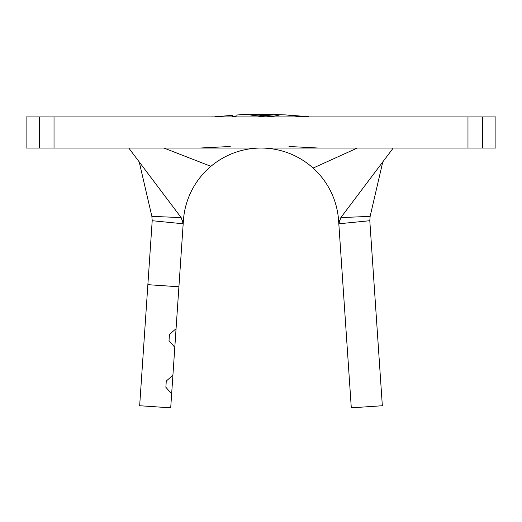 <?xml version="1.0" encoding="UTF-8"?>
<svg xmlns="http://www.w3.org/2000/svg" width="522" height="522" viewBox="0 0 522 522"><rect width="100%" height="100%" fill="white"/><g stroke="black" fill="none" stroke-linecap="round" stroke-linejoin="round"><path stroke-width="0.78" d="M250.031 114.847L250.553 114.161L285.893 114.912L302.936 116.908L314.564 116.935M250.031 114.39L264.922 115.656L276.758 114.579L279.446 114.977C275.994 115.995 271.094 116.628 264.752 116.869L250.814 115.055C247.904 114.253 246.475 114.109 246.541 114.618M236.068 116.935L236.068 115.049L236.068 116.654L232.577 116.68L232.577 115.336L214.888 116.752L222.111 116.367L222.111 116.784L210.04 116.935M172.912 375.246L170.701 407.839L139.661 405.738L147.87 284.673L178.909 286.78L172.912 375.246L166.283 381.034L165.859 387.239L171.647 393.869M182.726 220.525L183.398 220.571A77.785 77.785 0 0 1 313.096 168.071A77.785 77.785 0 0 1 338.602 220.571L351.299 407.839L382.339 405.738L369.798 220.715L338.824 223.788L340.833 217.609L393.229 148.046M178.909 286.78L183.398 220.571L183.176 223.788L152.202 220.715L151.863 216.349L181.167 217.609L128.771 148.046M339.274 220.525L338.602 220.571L338.824 223.788M163.954 148.046L210.908 166.329A77.785 77.785 0 0 1 313.096 168.071L357.316 148.046M467.973 148.046L467.973 116.935L495.9 116.935L495.9 148.046L26.1 148.046L26.1 116.935L54.027 116.935L54.027 148.046M467.973 116.935L54.027 116.935M181.167 217.609L183.176 223.788M340.833 217.609L370.137 216.349L382.776 161.924M139.224 161.924L151.863 216.349M370.137 216.349L369.798 220.715M152.202 220.715L147.87 284.673M176.071 328.684L169.441 334.471L169.017 340.677L174.805 347.306M169.441 334.471L169.017 340.677M166.283 381.034L165.859 387.239M264.922 116.869L264.922 115.656M276.758 115.545L276.758 114.579M302.812 116.908L302.812 116.471L308.482 116.7L290.121 115.245L302.812 116.471M39.352 148.046L39.352 116.935M482.648 116.935L482.648 148.046M247.063 114.318L236.068 115.049M318.485 148.046L288.96 146.493M230.248 146.493L199.541 148.046"/></g></svg>
